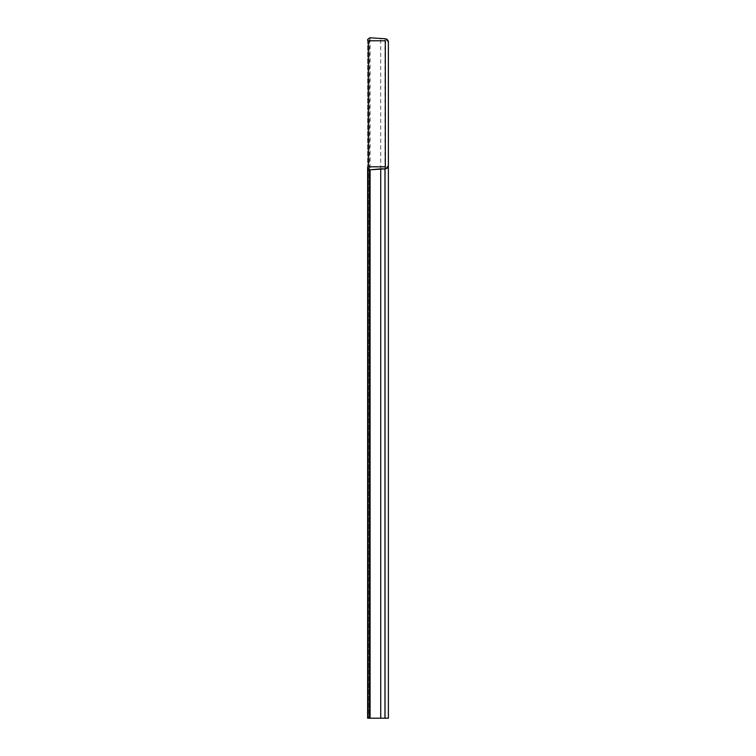 <?xml version="1.0" encoding="UTF-8"?>
<svg xmlns="http://www.w3.org/2000/svg" width="756" height="756" viewBox="0 0 756 756"><rect width="100%" height="100%" fill="white"/><g stroke="black" fill="none" stroke-linecap="round" stroke-linejoin="round"><path stroke-width="0.57" stroke-dasharray="3.78 2.83" d="M368.474 40.786L367.624 39.936L367.624 718.2L388.376 718.2L388.376 42.138L384.974 38.736L370.081 37.8L367.624 39.936L368.474 40.786L385.314 40.786L385.314 166.811L368.474 166.811L367.624 167.662L370.081 169.788L384.974 168.862L388.376 165.46L384.974 168.862M384.974 718.2L384.974 38.736L388.376 42.138L388.376 165.46M367.624 39.936L367.926 718.2M368.474 166.811L368.474 718.2L367.624 718.2L385.314 718.2L385.314 166.811L385.314 718.2L368.474 718.2L368.474 166.811L367.624 167.662L367.926 168.304M370.081 169.788L369.457 169.59M380.722 718.2L380.722 38.736M369.457 718.2L369.457 37.998L370.081 37.8L370.081 718.2"/><path stroke-width="1.13" d="M384.974 718.2L384.974 168.862L380.722 168.862L380.722 718.2L388.376 718.2L388.376 165.46A3.402 3.402 0 0 1 384.974 168.862L370.081 169.788A0.85 0.85 0 0 1 369.457 169.59L367.926 168.304A0.85 0.85 0 0 1 368.474 166.811L385.314 166.811L385.314 40.786L385.314 166.811L368.474 166.811L368.474 40.786L385.314 40.786L385.314 166.811M388.376 42.138L388.376 165.46L388.376 42.138A3.402 3.402 0 0 0 384.974 38.736L370.081 37.8A0.85 0.85 0 0 0 369.457 37.998L367.926 39.284A0.85 0.85 0 0 0 368.474 40.786L385.314 40.786M380.722 718.2L367.624 718.2L367.624 167.662M380.722 168.862L370.081 169.788L370.081 718.2M369.457 718.2L369.457 169.59L367.926 168.304L367.926 718.2M370.081 37.8L384.974 38.736M367.926 39.284L369.457 37.998"/></g></svg>
